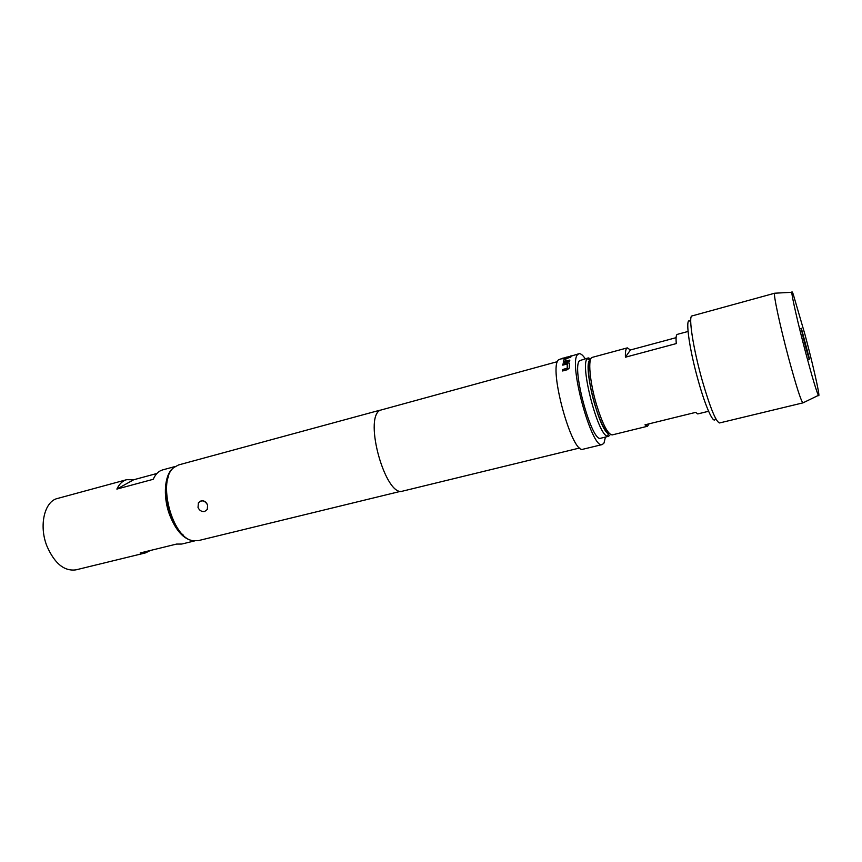<?xml version="1.0" encoding="UTF-8"?>
<svg xmlns="http://www.w3.org/2000/svg" width="862" height="862" viewBox="0 0 862 862"><rect width="100%" height="100%" fill="white"/><g stroke="black" fill="none" stroke-linecap="round" stroke-linejoin="round"><path stroke-width="1.29" d="M571.797 355.877L563.64 358.139M563.726 358.075L561.701 358.872M199.822 501.415C203.173 499.96 205.77 501.156 207.591 504.992L207.3 509.474L204.66 511.478C201.654 511.899 199.434 510.552 198.023 507.438L198.4 502.805C201.783 499.68 204.844 500.402 207.591 504.992L207.3 509.474M809.45 358.904L801.423 328.541C801.283 330.749 808.987 360.251 809.418 359.185L809.45 358.904M715.482 418.21C714.264 426 705.956 408.416 698.252 380.67C688.522 346.459 684.568 313.736 690.71 322.065M802.996 402.856C801.132 401.412 796.369 386.596 788.708 358.409C779.884 325.556 772.869 292.466 774.733 293.209L692.003 315.934C688.156 315.772 693.177 348.528 702.218 380.444C710.169 407.801 715.956 421.971 719.587 422.951L802.996 402.856L818.404 395.378C818.954 396.315 819.051 395.518 818.684 392.986C817.575 385.066 811.444 358.969 805.054 334.833L793.234 294.254C792.329 291.873 791.866 291.216 791.833 292.304C791.564 295.429 798.309 324.931 805.873 353.431C812.252 377.297 816.433 391.273 818.404 395.378M590.373 360.047C586.526 361.986 588.649 384.183 594.877 404.881C600.351 422.477 605.156 432.013 609.294 433.457M688.016 331.471L677.252 334.381C676.12 334.758 675.797 337.829 676.282 343.582L625.413 357.202C625.219 351.459 625.844 348.345 627.31 347.882L592.269 357.364C587.636 357.795 589.662 381.952 596.547 404.828C602.721 424.513 607.947 434.534 612.246 434.901L647.513 426.248L644.981 424.837L695.666 412.37L697.757 413.932L708.586 411.271M649.064 423.835L647.513 426.248M590.589 359.379L589.716 360.09C582.766 366.253 599.64 431.7 608.701 433.748L607.182 436.161C597.603 434.114 579.814 365.122 587.216 358.7L588.283 357.913L590.804 358.84M609.865 435.138L608.497 436.334L600.782 438.219C591.892 443.143 571.129 367.234 579.62 360.661L588.283 357.913M150.408 550.462L145.57 552.865L140.161 552.973L176.516 544.084L181.731 544.051L194.424 540.948M380.153 410.14L178.542 464.952L173.984 467.452C156.852 479.768 171.915 538.211 192.862 540.711C183.541 539.138 175.751 530.432 169.523 514.603C162.412 495.478 164.761 473.076 174.005 467.441M145.57 552.865L75.931 569.857C64.187 571.42 54.5 563.446 46.85 545.915C38.725 525.432 44.533 501.253 57.528 498.462L126.703 479.671L133.653 479.778L156.916 473.475M183.347 535.162C169.868 524.602 161.636 492.665 168.338 476.901M192.862 540.711L198.066 540.689L401.056 491.221M563.22 361.943L564.944 362.32L569.663 361.038L569.836 360.09L565.267 361.275L566.054 358.786L570.935 356.922L564.136 359.163L563.285 362.223M567.228 363.947L567.228 368.193L562.606 369.529L562.627 370.983L567.39 369.701L569.232 368.096L569.405 363.279L567.616 362.74L562.886 364.023L562.767 365.154L567.228 363.947M563.877 357.967L558.684 359.659C547.973 367.158 572.099 455.136 583.154 449.188L602.312 444.533L603.982 443.079L605.426 437.088M585.233 358.743C582.734 355.004 580.622 353.334 578.898 353.732L577.788 354.465C567.81 361.781 592 450.33 602.312 444.533M562.584 358.183L561.604 358.872L563.08 358.624L578.898 353.732M557.531 361.609L379.916 410.312C363.462 419.04 385.982 498.074 402.823 491.081L579.792 447.96M565.332 362.212L563.629 360.391M571.851 355.823L570.622 355.984M567.411 356.997L566.097 357.224M175.234 466.482L162.627 469.909C158.64 471.04 155.516 474.165 153.231 479.294L116.866 489.088L133.653 479.778M116.866 489.088C119.279 483.981 122.566 480.834 126.703 479.671M608.497 436.334L607.182 436.161M627.31 347.882L630.434 349.972L676.099 337.667M630.434 349.972L625.413 357.202M570.795 357.17L564.082 359.249M564.136 359.432L563.285 362.115M569.804 360.294L565.386 361.297M567.228 368.193L567.358 363.99M567.153 368.462L562.606 369.529M562.67 369.669L562.692 370.972M569.394 363.128L567.616 362.74M567.681 362.902L562.886 364.023M562.951 364.184L562.854 365.132M799.591 328.821L801.466 328.325M792.243 295.763L793.234 294.254M589.716 360.09L587.216 358.7M774.733 293.209L791.833 292.304M817.079 392.156L818.684 392.986M807.543 359.659L809.418 359.185"/></g></svg>
